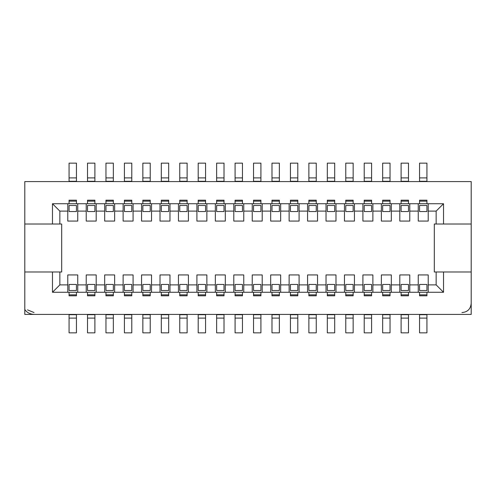<?xml version="1.0" encoding="UTF-8"?>
<svg xmlns="http://www.w3.org/2000/svg" width="496" height="496" viewBox="0 0 496 496"><rect width="100%" height="100%" fill="white"/><g stroke="black" fill="none" stroke-linecap="round" stroke-linejoin="round"><path stroke-width="0.74" d="M34.013 314.408L471.2 314.408L471.2 271.982L443.529 271.982L471.2 271.982L471.2 224.018L443.529 224.018L471.2 224.018L471.2 181.592L471.2 314.408L462.012 314.408M471.2 292.268L471.2 297.222M461.974 312.561C467.561 312.102 470.636 309.027 471.2 303.341L471.2 306.602M471.2 300.074L471.2 303.254M443.529 271.982L443.529 292.268L443.529 271.982L436.151 271.982L443.529 271.982M443.529 203.732L443.529 224.018L434.31 224.018L434.31 271.982L436.151 271.982L436.151 284.89L443.529 292.268L436.151 284.89L428.222 284.89L428.222 292.268L443.529 292.268L428.222 292.268L428.222 284.89L436.151 284.89L436.151 271.982L434.31 271.982L434.31 224.018L443.529 224.018L443.529 203.732L428.222 203.732L428.222 211.11L436.151 211.11L443.529 203.732L436.151 211.11L436.151 224.018L436.151 211.11L428.222 211.11L428.222 221.067L418.258 221.067L418.258 203.732L409.77 203.732L409.77 211.11L418.258 211.11L409.77 211.11L409.77 221.067L399.813 221.067L399.813 203.732L391.325 203.732L391.325 211.11L399.813 211.11L391.325 211.11L391.325 221.067L381.368 221.067L381.368 203.732L372.88 203.732L372.88 211.11L381.368 211.11L372.88 211.11L372.88 221.067L362.917 221.067L362.917 203.732L354.435 203.732L354.435 211.11L362.917 211.11L354.435 211.11L354.435 221.067L344.472 221.067L344.472 203.732L335.99 203.732L335.99 211.11L344.472 211.11L335.99 211.11L335.99 221.067L326.027 221.067L326.027 203.732L317.539 203.732L317.539 211.11L326.027 211.11L317.539 211.11L317.539 221.067L307.582 221.067L307.582 203.732L299.094 203.732L299.094 211.11L307.582 211.11L299.094 211.11L299.094 221.067L289.137 221.067L289.137 203.732L280.649 203.732L280.649 211.11L289.137 211.11L280.649 211.11L280.649 221.067L270.686 221.067L270.686 203.732L262.204 203.732L262.204 211.11L270.686 211.11L262.204 211.11L262.204 221.067L252.241 221.067L252.241 203.732L243.759 203.732L243.759 211.11L252.241 211.11L243.759 211.11L243.759 221.067L233.796 221.067L233.796 203.732L225.308 203.732L225.308 211.11L233.796 211.11L225.308 211.11L225.308 221.067L215.351 221.067L215.351 211.11L206.863 211.11L206.863 221.067L196.906 221.067L196.906 211.11L188.418 211.11L188.418 221.067L178.455 221.067L178.455 211.11L169.973 211.11L169.973 221.067L160.01 221.067L160.01 211.11L151.528 211.11L151.528 221.067L141.565 221.067L141.565 211.11L133.077 211.11L133.077 221.067L123.12 221.067L123.12 211.11L114.632 211.11L114.632 221.067L104.675 221.067L104.675 211.11L96.187 211.11L96.187 221.067L86.223 221.067L86.223 211.11L77.742 211.11L77.742 221.067L67.778 221.067L67.778 211.11L59.849 211.11L59.849 224.018L61.69 224.018L61.69 271.982L59.849 271.982L59.849 284.89L67.778 284.89L67.778 274.933L77.742 274.933L77.742 284.89L86.223 284.89L86.223 274.933L96.187 274.933L96.187 284.89L104.675 284.89L104.675 274.933L114.632 274.933L114.632 284.89L123.12 284.89L123.12 274.933L133.077 274.933L133.077 284.89L141.565 284.89L141.565 274.933L151.528 274.933L151.528 284.89L160.01 284.89L160.01 274.933L169.973 274.933L169.973 284.89L178.455 284.89L178.455 274.933L188.418 274.933L188.418 284.89L196.906 284.89L196.906 274.933L206.863 274.933L206.863 284.89L215.351 284.89L215.351 274.933L225.308 274.933L225.308 292.268L233.796 292.268L233.796 284.89L225.308 284.89L233.796 284.89L233.796 274.933L243.759 274.933L243.759 292.268L252.241 292.268L252.241 284.89L243.759 284.89L252.241 284.89L252.241 274.933L262.204 274.933L262.204 292.268L270.686 292.268L270.686 284.89L262.204 284.89L270.686 284.89L270.686 274.933L280.649 274.933L280.649 292.268L289.137 292.268L289.137 284.89L280.649 284.89L289.137 284.89L289.137 274.933L299.094 274.933L299.094 292.268L307.582 292.268L307.582 284.89L299.094 284.89L307.582 284.89L307.582 274.933L317.539 274.933L317.539 292.268L326.027 292.268L326.027 284.89L317.539 284.89L326.027 284.89L326.027 274.933L335.99 274.933L335.99 292.268L344.472 292.268L344.472 284.89L335.99 284.89L344.472 284.89L344.472 274.933L354.435 274.933L354.435 292.268L362.917 292.268L362.917 284.89L354.435 284.89L362.917 284.89L362.917 274.933L372.88 274.933L372.88 292.268L381.368 292.268L381.368 284.89L372.88 284.89L381.368 284.89L381.368 274.933L391.325 274.933L391.325 292.268L399.813 292.268L399.813 284.89L391.325 284.89L399.813 284.89L399.813 274.933L409.77 274.933L409.77 292.268L418.258 292.268L418.258 284.89L409.77 284.89L418.258 284.89L418.258 274.933L428.222 274.933L428.222 284.89L428.222 274.933L418.258 274.933L418.258 292.268L409.77 292.268L409.77 274.933L399.813 274.933L399.813 292.268L391.325 292.268L391.325 274.933L381.368 274.933L381.368 292.268L372.88 292.268L372.88 274.933L362.917 274.933L362.917 292.268L354.435 292.268L354.435 274.933L344.472 274.933L344.472 292.268L335.99 292.268L335.99 274.933L326.027 274.933L326.027 292.268L317.539 292.268L317.539 274.933L307.582 274.933L307.582 292.268L299.094 292.268L299.094 274.933L289.137 274.933L289.137 292.268L280.649 292.268L280.649 274.933L270.686 274.933L270.686 292.268L262.204 292.268L262.204 274.933L252.241 274.933L252.241 292.268L243.759 292.268L243.759 274.933L233.796 274.933L233.796 292.268L225.308 292.268L225.308 274.933L215.351 274.933L215.351 284.89L206.863 284.89L206.863 292.268L215.351 292.268L215.351 284.89L215.351 292.268L206.863 292.268L206.863 274.933L196.906 274.933L196.906 284.89L188.418 284.89L188.418 292.268L196.906 292.268L196.906 284.89L196.906 292.268L188.418 292.268L188.418 274.933L178.455 274.933L178.455 284.89L169.973 284.89L169.973 292.268L178.455 292.268L178.455 284.89L178.455 292.268L169.973 292.268L169.973 274.933L160.01 274.933L160.01 284.89L151.528 284.89L151.528 292.268L160.01 292.268L160.01 284.89L160.01 292.268L151.528 292.268L151.528 274.933L141.565 274.933L141.565 284.89L133.077 284.89L133.077 292.268L141.565 292.268L141.565 284.89L141.565 292.268L133.077 292.268L133.077 274.933L123.12 274.933L123.12 284.89L114.632 284.89L114.632 292.268L123.12 292.268L123.12 284.89L123.12 292.268L114.632 292.268L114.632 274.933L104.675 274.933L104.675 284.89L96.187 284.89L96.187 292.268L104.675 292.268L104.675 284.89L104.675 292.268L96.187 292.268L96.187 274.933L86.223 274.933L86.223 284.89L77.742 284.89L77.742 292.268L86.223 292.268L86.223 284.89L86.223 292.268L77.742 292.268L77.742 274.933L67.778 274.933L67.778 284.89L59.849 284.89L52.471 292.268L52.471 271.982L24.8 271.982L24.8 181.592L24.8 224.018L52.471 224.018L52.471 203.732L52.471 224.018L24.8 224.018L24.8 271.982L52.471 271.982L52.471 292.268L67.778 292.268L67.778 284.89L67.778 292.268L52.471 292.268L59.849 284.89L59.849 271.982L52.471 271.982L61.69 271.982L61.69 224.018L52.471 224.018L59.849 224.018L59.849 211.11L52.471 203.732L59.849 211.11L67.778 211.11L67.778 203.732L52.471 203.732L67.778 203.732L67.778 221.067L77.742 221.067L77.742 211.11L86.223 211.11L86.223 203.732L77.742 203.732L77.742 211.11L77.742 203.732L86.223 203.732L86.223 221.067L96.187 221.067L96.187 211.11L104.675 211.11L104.675 203.732L96.187 203.732L96.187 211.11L96.187 203.732L104.675 203.732L104.675 221.067L114.632 221.067L114.632 211.11L123.12 211.11L123.12 203.732L114.632 203.732L114.632 211.11L114.632 203.732L123.12 203.732L123.12 221.067L133.077 221.067L133.077 211.11L141.565 211.11L141.565 203.732L133.077 203.732L133.077 211.11L133.077 203.732L141.565 203.732L141.565 221.067L151.528 221.067L151.528 211.11L160.01 211.11L160.01 203.732L151.528 203.732L151.528 211.11L151.528 203.732L160.01 203.732L160.01 221.067L169.973 221.067L169.973 211.11L178.455 211.11L178.455 203.732L169.973 203.732L169.973 211.11L169.973 203.732L178.455 203.732L178.455 221.067L188.418 221.067L188.418 211.11L196.906 211.11L196.906 203.732L188.418 203.732L188.418 211.11L188.418 203.732L196.906 203.732L196.906 221.067L206.863 221.067L206.863 211.11L215.351 211.11L215.351 203.732L206.863 203.732L206.863 211.11L206.863 203.732L215.351 203.732L215.351 221.067L225.308 221.067L225.308 203.732L233.796 203.732L233.796 221.067L243.759 221.067L243.759 203.732L252.241 203.732L252.241 221.067L262.204 221.067L262.204 203.732L270.686 203.732L270.686 221.067L280.649 221.067L280.649 203.732L289.137 203.732L289.137 221.067L299.094 221.067L299.094 203.732L307.582 203.732L307.582 221.067L317.539 221.067L317.539 203.732L326.027 203.732L326.027 221.067L335.99 221.067L335.99 203.732L344.472 203.732L344.472 221.067L354.435 221.067L354.435 203.732L362.917 203.732L362.917 221.067L372.88 221.067L372.88 203.732L381.368 203.732L381.368 221.067L391.325 221.067L391.325 203.732L399.813 203.732L399.813 221.067L409.77 221.067L409.77 203.732L418.258 203.732L418.258 221.067L428.222 221.067L428.222 203.732L443.529 203.732M24.8 314.408L24.8 271.982L24.8 314.408L471.2 314.408M24.8 303.31L24.8 300.024M34.026 314.408C29.853 314.142 26.784 312.492 24.8 309.454M24.8 306.596L24.8 303.347M34.026 312.561L27.503 309.864M471.2 181.592L24.8 181.592L471.2 181.592M86.223 203.732L96.187 203.732L86.223 203.732M104.675 203.732L114.632 203.732L104.675 203.732M123.12 203.732L133.077 203.732L123.12 203.732M141.565 203.732L151.528 203.732L141.565 203.732M160.01 203.732L169.973 203.732L160.01 203.732M178.455 203.732L188.418 203.732L178.455 203.732M196.906 203.732L206.863 203.732L196.906 203.732M215.351 203.732L225.308 203.732L215.351 203.732M233.796 203.732L243.759 203.732L233.796 203.732M252.241 203.732L262.204 203.732L252.241 203.732M270.686 203.732L280.649 203.732L270.686 203.732M289.137 203.732L299.094 203.732L289.137 203.732M307.582 203.732L317.539 203.732L307.582 203.732M326.027 203.732L335.99 203.732L326.027 203.732M344.472 203.732L354.435 203.732L344.472 203.732M362.917 203.732L372.88 203.732L362.917 203.732M381.368 203.732L391.325 203.732L381.368 203.732M399.813 203.732L409.77 203.732L399.813 203.732M418.258 203.732L428.222 203.732L418.258 203.732M67.778 203.732L77.742 203.732L67.778 203.732M428.222 292.268L418.258 292.268L428.222 292.268M409.77 292.268L399.813 292.268L409.77 292.268M391.325 292.268L381.368 292.268L391.325 292.268M372.88 292.268L362.917 292.268L372.88 292.268M354.435 292.268L344.472 292.268L354.435 292.268M335.99 292.268L326.027 292.268L335.99 292.268M317.539 292.268L307.582 292.268L317.539 292.268M299.094 292.268L289.137 292.268L299.094 292.268M280.649 292.268L270.686 292.268L280.649 292.268M262.204 292.268L252.241 292.268L262.204 292.268M243.759 292.268L233.796 292.268L243.759 292.268M225.308 292.268L215.351 292.268L225.308 292.268M206.863 292.268L196.906 292.268L206.863 292.268M188.418 292.268L178.455 292.268L188.418 292.268M169.973 292.268L160.01 292.268L169.973 292.268M151.528 292.268L141.565 292.268L151.528 292.268M133.077 292.268L123.12 292.268L133.077 292.268M114.632 292.268L104.675 292.268L114.632 292.268M96.187 292.268L86.223 292.268L96.187 292.268M77.742 292.268L67.778 292.268L77.742 292.268M94.897 211.544L87.519 211.544L94.897 211.544L94.897 205.462L94.897 211.544M87.519 205.493L94.897 205.493M113.342 211.544L105.964 211.544L113.342 211.544L113.342 205.462L113.342 211.544M105.964 205.493L113.342 205.493M131.787 211.544L124.409 211.544L131.787 211.544L131.787 205.462L131.787 211.544M124.409 205.493L131.787 205.493M150.232 211.544L142.854 211.544L150.232 211.544L150.232 205.462L150.232 211.544M142.854 205.493L150.232 205.493M168.683 211.544L161.305 211.544L168.683 211.544L168.683 205.462L168.683 211.544M161.305 205.493L168.683 205.493M187.128 211.544L179.75 211.544L187.128 211.544L187.128 205.462L187.128 211.544M179.75 205.493L187.128 205.493M205.573 211.544L198.195 211.544L205.573 211.544L205.573 205.462L205.573 211.544M198.195 205.493L205.573 205.493M224.018 211.544L216.64 211.544L224.018 211.544L224.018 205.462L224.018 211.544M216.64 205.493L224.018 205.493M242.463 211.544L235.085 211.544L242.463 211.544L242.463 205.462L242.463 211.544M235.085 205.493L242.463 205.493M260.915 211.544L253.537 211.544L260.915 211.544L260.915 205.462L260.915 211.544M253.537 205.493L260.915 205.493M279.36 211.544L271.982 211.544L279.36 211.544L279.36 205.462L279.36 211.544M271.982 205.493L279.36 205.493M297.805 211.544L290.427 211.544L297.805 211.544L297.805 205.462L297.805 211.544M290.427 205.493L297.805 205.493M316.25 211.544L308.872 211.544L316.25 211.544L316.25 205.462L316.25 211.544M308.872 205.493L316.25 205.493M334.695 211.544L327.317 211.544L334.695 211.544L334.695 205.462L334.695 211.544M327.317 205.493L334.695 205.493M353.146 211.544L345.768 211.544L353.146 211.544L353.146 205.462L353.146 211.544M345.768 205.493L353.146 205.493M371.591 211.544L364.213 211.544L371.591 211.544L371.591 205.462L371.591 211.544M364.213 205.493L371.591 205.493M390.036 211.544L382.658 211.544L390.036 211.544L390.036 205.462L390.036 211.544M382.658 205.493L390.036 205.493M408.481 211.544L401.103 211.544L408.481 211.544L408.481 205.462L408.481 211.544M401.103 205.493L408.481 205.493M426.926 211.544L419.548 211.544L426.926 211.544L426.926 205.462L426.926 211.544M419.548 205.493L426.926 205.493M76.452 211.544L69.068 211.544L76.452 211.544L76.452 205.462L76.452 211.544M69.068 205.493L76.452 205.493M401.103 284.456L408.481 284.456L401.103 284.456L401.103 290.538L401.103 284.456M408.487 290.507L401.097 290.507M382.658 284.456L390.036 284.456L382.658 284.456L382.658 290.538L382.658 284.456M390.042 290.507L382.652 290.507M364.213 284.456L371.591 284.456L364.213 284.456L364.213 290.538L364.213 284.456M371.597 290.507L364.207 290.507M345.768 284.456L353.146 284.456L345.768 284.456L345.768 290.538L345.768 284.456M353.146 290.507L345.762 290.507M327.317 284.456L334.695 284.456L327.317 284.456L327.317 290.538L327.317 284.456M334.701 290.507L327.317 290.507M308.872 284.456L316.25 284.456L308.872 284.456L308.872 290.538L308.872 284.456M316.256 290.507L308.865 290.507M290.427 284.456L297.805 284.456L290.427 284.456L290.427 290.538L290.427 284.456M297.811 290.507L290.42 290.507M271.982 284.456L279.36 284.456L271.982 284.456L271.982 290.538L271.982 284.456M279.366 290.507L271.975 290.507M253.537 284.456L260.915 284.456L253.537 284.456L253.537 290.538L253.537 284.456M260.915 290.507L253.53 290.507M235.085 284.456L242.463 284.456L235.085 284.456L235.085 290.538L235.085 284.456M242.47 290.507L235.085 290.507M216.64 284.456L224.018 284.456L216.64 284.456L216.64 290.538L216.64 284.456M224.025 290.507L216.634 290.507M198.195 284.456L205.573 284.456L198.195 284.456L198.195 290.538L198.195 284.456M205.58 290.507L198.189 290.507M179.75 284.456L187.128 284.456L179.75 284.456L179.75 290.538L179.75 284.456M187.135 290.507L179.744 290.507M161.305 284.456L168.683 284.456L161.305 284.456L161.305 290.538L161.305 284.456M168.683 290.507L161.299 290.507M142.854 284.456L150.232 284.456L142.854 284.456L142.854 290.538L142.854 284.456M150.238 290.507L142.854 290.507M124.409 284.456L131.787 284.456L124.409 284.456L124.409 290.538L124.409 284.456M131.793 290.507L124.403 290.507M105.964 284.456L113.342 284.456L105.964 284.456L105.964 290.538L105.964 284.456M113.348 290.507L105.958 290.507M87.519 284.456L94.897 284.456L87.519 284.456L87.519 290.538L87.519 284.456M94.903 290.507L87.513 290.507M69.074 284.456L76.452 284.456L69.074 284.456L69.074 290.538L69.074 284.456M76.452 290.507L69.068 290.507M419.548 284.456L426.926 284.456L419.548 284.456L419.548 290.538L419.548 284.456M426.932 290.507L419.548 290.507M426.926 314.712L419.548 314.712L419.548 332.853L419.548 314.712L426.926 314.712L426.926 332.853L426.926 314.408M408.481 314.712L401.103 314.712L401.103 332.853L401.103 314.712L408.481 314.712L408.481 332.853L408.481 314.408M390.036 314.712L382.658 314.712L382.658 332.853L382.658 314.712L390.036 314.712L390.036 332.853L390.036 314.408M371.591 314.712L364.213 314.712L364.213 332.853L364.213 314.712L371.591 314.712L371.591 332.853L371.591 314.408M353.146 314.712L345.768 314.712L345.768 332.853L345.768 314.712L353.146 314.712L353.146 332.853L353.146 314.408M334.695 314.712L327.317 314.712L327.317 332.853L327.317 314.712L334.695 314.712L334.695 332.853L334.695 314.408M316.25 314.712L308.872 314.712L308.872 332.853L308.872 314.712L316.25 314.712L316.25 332.853L316.25 314.408M297.805 314.712L290.427 314.712L290.427 332.853L290.427 314.712L297.805 314.712L297.805 332.853L297.805 314.408M279.36 314.712L271.982 314.712L271.982 332.853L271.982 314.712L279.36 314.712L279.36 332.853L279.36 314.408M260.915 314.712L253.537 314.712L253.537 332.853L253.537 314.712L260.915 314.712L260.915 332.853L260.915 314.408M242.463 314.712L235.085 314.712L235.085 332.853L235.085 314.712L242.463 314.712L242.463 332.853L242.463 314.408M224.018 314.712L216.64 314.712L216.64 332.853L216.64 314.712L224.018 314.712L224.018 332.853L224.018 314.408M205.573 314.712L198.195 314.712L198.195 332.853L198.195 314.712L205.573 314.712L205.573 332.853L205.573 314.408M187.128 314.712L179.75 314.712L179.75 332.853L179.75 314.712L187.128 314.712L187.128 332.853L187.128 314.408M168.683 314.712L161.305 314.712L161.305 332.853L161.305 314.712L168.683 314.712L168.683 332.853L168.683 314.408M150.232 314.712L142.854 314.712L142.854 332.853L142.854 314.712L150.232 314.712L150.232 332.853L150.232 314.408M131.787 314.712L124.409 314.712L124.409 332.853L124.409 314.712L131.787 314.712L131.787 332.853L131.787 314.408M113.342 314.712L105.964 314.712L105.964 332.853L105.964 314.712L113.342 314.712L113.342 332.853L113.342 314.408M94.897 314.712L87.519 314.712L87.519 332.853L87.519 314.712L94.897 314.712L94.897 332.853L94.897 314.408M76.452 314.712L69.074 314.712L69.074 332.853L69.074 314.712L76.452 314.712L76.452 332.853L76.452 314.408M69.068 181.288L76.452 181.288L76.452 163.147L76.452 181.288L69.068 181.288L69.068 163.147L69.068 181.592M87.519 181.288L94.897 181.288L94.897 163.147L94.897 181.288L87.519 181.288L87.519 163.147L87.519 181.592M105.964 181.288L113.342 181.288L113.342 163.147L113.342 181.288L105.964 181.288L105.964 163.147L105.964 181.592M124.409 181.288L131.787 181.288L131.787 163.147L131.787 181.288L124.409 181.288L124.409 163.147L124.409 181.592M142.854 181.288L150.232 181.288L150.232 163.147L150.232 181.288L142.854 181.288L142.854 163.147L142.854 181.592M161.305 181.288L168.683 181.288L168.683 163.147L168.683 181.288L161.305 181.288L161.305 163.147L161.305 181.592M179.75 181.288L187.128 181.288L187.128 163.147L187.128 181.288L179.75 181.288L179.75 163.147L179.75 181.592M198.195 181.288L205.573 181.288L205.573 163.147L205.573 181.288L198.195 181.288L198.195 163.147L198.195 181.592M216.64 181.288L224.018 181.288L224.018 163.147L224.018 181.288L216.64 181.288L216.64 163.147L216.64 181.592M235.085 181.288L242.463 181.288L242.463 163.147L242.463 181.288L235.085 181.288L235.085 163.147L235.085 181.592M253.537 181.288L260.915 181.288L260.915 163.147L260.915 181.288L253.537 181.288L253.537 163.147L253.537 181.592M271.982 181.288L279.36 181.288L279.36 163.147L279.36 181.288L271.982 181.288L271.982 163.147L271.982 181.592M290.427 181.288L297.805 181.288L297.805 163.147L297.805 181.288L290.427 181.288L290.427 163.147L290.427 181.592M308.872 181.288L316.25 181.288L316.25 163.147L316.25 181.288L308.872 181.288L308.872 163.147L308.872 181.592M327.317 181.288L334.695 181.288L334.695 163.147L334.695 181.288L327.317 181.288L327.317 163.147L327.317 181.592M345.768 181.288L353.146 181.288L353.146 163.147L353.146 181.288L345.768 181.288L345.768 163.147L345.768 181.592M364.213 181.288L371.591 181.288L371.591 163.147L371.591 181.288L364.213 181.288L364.213 163.147L364.213 181.592M382.658 181.288L390.036 181.288L390.036 163.147L390.036 181.288L382.658 181.288L382.658 163.147L382.658 181.592M401.103 181.288L408.481 181.288L408.481 163.147L408.481 181.288L401.103 181.288L401.103 163.147L401.103 181.592M419.548 181.288L426.926 181.288L426.926 163.147L426.926 181.288L419.548 181.288L419.548 163.147L419.548 181.592M419.548 318.097L426.926 318.097L419.548 318.097M419.548 332.853L426.926 332.853L419.548 332.853M401.103 318.097L408.481 318.097L401.103 318.097M401.103 332.853L408.481 332.853L401.103 332.853M382.658 318.097L390.036 318.097L382.658 318.097M382.658 332.853L390.036 332.853L382.658 332.853M364.213 318.097L371.591 318.097L364.213 318.097M364.213 332.853L371.591 332.853L364.213 332.853M345.768 318.097L353.146 318.097L345.768 318.097M345.768 332.853L353.146 332.853L345.768 332.853M327.317 318.097L334.695 318.097L327.317 318.097M327.317 332.853L334.695 332.853L327.317 332.853M308.872 318.097L316.25 318.097L308.872 318.097M308.872 332.853L316.25 332.853L308.872 332.853M290.427 318.097L297.805 318.097L290.427 318.097M290.427 332.853L297.805 332.853L290.427 332.853M271.982 318.097L279.36 318.097L271.982 318.097M271.982 332.853L279.36 332.853L271.982 332.853M253.537 318.097L260.915 318.097L253.537 318.097M253.537 332.853L260.915 332.853L253.537 332.853M235.085 318.097L242.463 318.097L235.085 318.097M235.085 332.853L242.463 332.853L235.085 332.853M216.64 318.097L224.018 318.097L216.64 318.097M216.64 332.853L224.018 332.853L216.64 332.853M198.195 318.097L205.573 318.097L198.195 318.097M198.195 332.853L205.573 332.853L198.195 332.853M179.75 318.097L187.128 318.097L179.75 318.097M179.75 332.853L187.128 332.853L179.75 332.853M161.305 318.097L168.683 318.097L161.305 318.097M161.305 332.853L168.683 332.853L161.305 332.853M142.854 318.097L150.232 318.097L142.854 318.097M142.854 332.853L150.232 332.853L142.854 332.853M124.409 318.097L131.787 318.097L124.409 318.097M124.409 332.853L131.787 332.853L124.409 332.853M105.964 318.097L113.342 318.097L105.964 318.097M105.964 332.853L113.342 332.853L105.964 332.853M87.519 318.097L94.897 318.097L87.519 318.097M87.519 332.853L94.897 332.853L87.519 332.853M69.074 318.097L76.452 318.097L69.074 318.097M69.074 332.853L76.452 332.853L69.074 332.853M76.452 177.903L69.068 177.903L76.452 177.903M76.452 163.147L69.068 163.147L76.452 163.147M94.897 177.903L87.519 177.903L94.897 177.903M94.897 163.147L87.519 163.147L94.897 163.147M113.342 177.903L105.964 177.903L113.342 177.903M113.342 163.147L105.964 163.147L113.342 163.147M131.787 177.903L124.409 177.903L131.787 177.903M131.787 163.147L124.409 163.147L131.787 163.147M150.232 177.903L142.854 177.903L150.232 177.903M150.232 163.147L142.854 163.147L150.232 163.147M168.683 177.903L161.305 177.903L168.683 177.903M168.683 163.147L161.305 163.147L168.683 163.147M187.128 177.903L179.75 177.903L187.128 177.903M187.128 163.147L179.75 163.147L187.128 163.147M205.573 177.903L198.195 177.903L205.573 177.903M205.573 163.147L198.195 163.147L205.573 163.147M224.018 177.903L216.64 177.903L224.018 177.903M224.018 163.147L216.64 163.147L224.018 163.147M242.463 177.903L235.085 177.903L242.463 177.903M242.463 163.147L235.085 163.147L242.463 163.147M260.915 177.903L253.537 177.903L260.915 177.903M260.915 163.147L253.537 163.147L260.915 163.147M279.36 177.903L271.982 177.903L279.36 177.903M279.36 163.147L271.982 163.147L279.36 163.147M297.805 177.903L290.427 177.903L297.805 177.903M297.805 163.147L290.427 163.147L297.805 163.147M316.25 177.903L308.872 177.903L316.25 177.903M316.25 163.147L308.872 163.147L316.25 163.147M334.695 177.903L327.317 177.903L334.695 177.903M334.695 163.147L327.317 163.147L334.695 163.147M353.146 177.903L345.768 177.903L353.146 177.903M353.146 163.147L345.768 163.147L353.146 163.147M371.591 177.903L364.213 177.903L371.591 177.903M371.591 163.147L364.213 163.147L371.591 163.147M390.036 177.903L382.658 177.903L390.036 177.903M390.036 163.147L382.658 163.147L390.036 163.147M408.481 177.903L401.103 177.903L408.481 177.903M408.481 163.147L401.103 163.147L408.481 163.147M426.926 177.903L419.548 177.903L426.926 177.903M426.926 163.147L419.548 163.147L426.926 163.147M94.897 201.147L94.897 203.732L94.897 201.147L87.519 201.147L87.519 203.732L87.519 201.147L94.897 201.147L94.897 200.198L87.519 200.198L94.897 200.198L87.519 200.198L87.519 201.147M187.128 201.147L187.128 203.732L187.128 201.147L179.75 201.147L179.75 203.732L179.75 201.147L187.128 201.147L187.128 200.198L179.75 200.198L187.128 200.198L179.75 200.198L179.75 201.147M113.342 201.147L113.342 203.732L113.342 201.147L105.964 201.147L105.964 203.732L105.964 201.147L113.342 201.147L113.342 200.198L105.964 200.198L113.342 200.198L105.964 200.198L105.964 201.147M205.573 201.147L205.573 203.732L205.573 201.147L198.195 201.147L198.195 203.732L198.195 201.147L205.573 201.147L205.573 200.198L198.195 200.198L205.573 200.198L198.195 200.198L198.195 201.147M131.787 201.147L131.787 203.732L131.787 201.147L124.409 201.147L124.409 203.732L124.409 201.147L131.787 201.147L131.787 200.198L124.409 200.198L131.787 200.198L124.409 200.198L124.409 201.147M224.018 201.147L224.018 203.732L224.018 201.147L216.64 201.147L216.64 203.732L216.64 201.147L224.018 201.147L224.018 200.198L216.64 200.198L224.018 200.198L216.64 200.198L216.64 201.147M150.232 201.147L150.232 203.732L150.232 201.147L142.854 201.147L142.854 203.732L142.854 201.147L150.232 201.147L150.232 200.198L142.854 200.198L150.232 200.198L142.854 200.198L142.854 201.147M76.452 201.147L76.452 203.732L76.452 201.147L69.068 201.147L69.068 203.732L69.068 201.147L76.452 201.147L76.452 200.198L69.068 200.198L76.452 200.198L69.068 200.198L69.068 201.147M168.683 201.147L168.683 203.732L168.683 201.147L161.305 201.147L161.305 203.732L161.305 201.147L168.683 201.147L168.683 200.198L161.305 200.198L168.683 200.198L161.305 200.198L161.305 201.147M408.481 201.147L408.481 203.732L408.481 201.147L401.103 201.147L401.103 203.732L401.103 201.147L408.481 201.147L408.481 200.198L401.103 200.198L408.481 200.198L401.103 200.198L401.103 201.147M390.036 201.147L390.036 203.732L390.036 201.147L382.658 201.147L382.658 203.732L382.658 201.147L390.036 201.147L390.036 200.198L382.658 200.198L390.036 200.198L382.658 200.198L382.658 201.147M334.695 201.147L334.695 203.732L334.695 201.147L327.317 201.147L327.317 203.732L327.317 201.147L334.695 201.147L334.695 200.198L327.317 200.198L334.695 200.198L327.317 200.198L327.317 201.147M316.25 201.147L316.25 203.732L316.25 201.147L308.872 201.147L308.872 203.732L308.872 201.147L316.25 201.147L316.25 200.198L308.872 200.198L316.25 200.198L308.872 200.198L308.872 201.147M353.146 201.147L353.146 203.732L353.146 201.147L345.768 201.147L345.768 203.732L345.768 201.147L353.146 201.147L353.146 200.198L345.768 200.198L353.146 200.198L345.768 200.198L345.768 201.147M371.591 201.147L371.591 203.732L371.591 201.147L364.213 201.147L364.213 203.732L364.213 201.147L371.591 201.147L371.591 200.198L364.213 200.198L371.591 200.198L364.213 200.198L364.213 201.147M426.926 201.147L426.926 203.732L426.926 201.147L419.548 201.147L419.548 203.732L419.548 201.147L426.926 201.147L426.926 200.198L419.548 200.198L426.926 200.198L419.548 200.198L419.548 201.147M242.463 201.147L242.463 203.732L242.463 201.147L235.085 201.147L235.085 203.732L235.085 201.147L242.463 201.147L242.463 200.198L235.085 200.198L242.463 200.198L235.085 200.198L235.085 201.147M260.915 201.147L260.915 203.732L260.915 201.147L253.537 201.147L253.537 203.732L253.537 201.147L260.915 201.147L260.915 200.198L253.537 200.198L260.915 200.198L253.537 200.198L253.537 201.147M279.36 201.147L279.36 203.732L279.36 201.147L271.982 201.147L271.982 203.732L271.982 201.147L279.36 201.147L279.36 200.198L271.982 200.198L279.36 200.198L271.982 200.198L271.982 201.147M297.805 201.147L290.427 201.147L290.427 203.732L290.427 201.147L297.805 201.147L297.805 203.732L297.805 200.198L290.427 200.198L290.427 201.147M290.427 294.853L290.427 292.268L290.427 294.853L297.805 294.853L297.805 292.268L297.805 294.853L290.427 294.853L290.427 295.802L297.805 295.802L290.427 295.802L297.805 295.802L297.805 294.853M124.409 294.853L124.409 292.268L124.409 294.853L131.787 294.853L131.787 292.268L131.787 294.853L124.409 294.853L124.409 295.802L131.787 295.802L124.409 295.802L131.787 295.802L131.787 294.853M142.854 294.853L142.854 292.268L142.854 294.853L150.232 294.853L150.232 292.268L150.232 294.853L142.854 294.853L142.854 295.802L150.232 295.802L142.854 295.802L150.232 295.802L150.232 294.853M105.964 294.853L105.964 292.268L105.964 294.853L113.342 294.853L113.342 292.268L113.342 294.853L105.964 294.853L105.964 295.802L113.342 295.802L105.964 295.802L113.342 295.802L113.342 294.853M87.519 294.853L94.897 294.853L94.897 292.268L94.897 294.853L87.519 294.853L87.519 292.268L87.519 295.802L94.897 295.802L94.897 294.853M69.074 294.853L69.074 292.268L69.074 294.853L76.452 294.853L76.452 292.268L76.452 294.853L69.074 294.853L69.074 295.802L76.452 295.802L69.074 295.802L76.452 295.802L76.452 294.853M198.195 294.853L198.195 292.268L198.195 294.853L205.573 294.853L205.573 292.268L205.573 294.853L198.195 294.853L198.195 295.802L205.573 295.802L198.195 295.802L205.573 295.802L205.573 294.853M235.085 294.853L235.085 292.268L235.085 294.853L242.463 294.853L242.463 292.268L242.463 294.853L235.085 294.853L235.085 295.802L242.463 295.802L235.085 295.802L242.463 295.802L242.463 294.853M216.64 294.853L216.64 292.268L216.64 294.853L224.018 294.853L224.018 292.268L224.018 294.853L216.64 294.853L216.64 295.802L224.018 295.802L216.64 295.802L224.018 295.802L224.018 294.853M179.75 294.853L179.75 292.268L179.75 294.853L187.128 294.853L187.128 292.268L187.128 294.853L179.75 294.853L179.75 295.802L187.128 295.802L179.75 295.802L187.128 295.802L187.128 294.853M161.305 294.853L161.305 292.268L161.305 294.853L168.683 294.853L168.683 292.268L168.683 294.853L161.305 294.853L161.305 295.802L168.683 295.802L161.305 295.802L168.683 295.802L168.683 294.853M364.213 294.853L364.213 292.268L364.213 294.853L371.591 294.853L371.591 292.268L371.591 294.853L364.213 294.853L364.213 295.802L371.591 295.802L364.213 295.802L371.591 295.802L371.591 294.853M419.548 294.853L419.548 292.268L419.548 294.853L426.926 294.853L426.926 292.268L426.926 294.853L419.548 294.853L419.548 295.802L426.926 295.802L419.548 295.802L426.926 295.802L426.926 294.853M271.982 294.853L271.982 292.268L271.982 294.853L279.36 294.853L279.36 292.268L279.36 294.853L271.982 294.853L271.982 295.802L279.36 295.802L271.982 295.802L279.36 295.802L279.36 294.853M345.768 294.853L345.768 292.268L345.768 294.853L353.146 294.853L353.146 292.268L353.146 294.853L345.768 294.853L345.768 295.802L353.146 295.802L345.768 295.802L353.146 295.802L353.146 294.853M253.537 294.853L253.537 292.268L253.537 294.853L260.915 294.853L260.915 292.268L260.915 294.853L253.537 294.853L253.537 295.802L260.915 295.802L253.537 295.802L260.915 295.802L260.915 294.853M327.317 294.853L327.317 292.268L327.317 294.853L334.695 294.853L334.695 292.268L334.695 294.853L327.317 294.853L327.317 295.802L334.695 295.802L327.317 295.802L334.695 295.802L334.695 294.853M308.872 294.853L308.872 292.268L308.872 294.853L316.25 294.853L316.25 292.268L316.25 294.853L308.872 294.853L308.872 295.802L316.25 295.802L308.872 295.802L316.25 295.802L316.25 294.853M401.103 294.853L401.103 292.268L401.103 294.853L408.481 294.853L408.481 292.268L408.481 294.853L401.103 294.853L401.103 295.802L408.481 295.802L401.103 295.802L408.481 295.802L408.481 294.853M382.658 294.853L382.658 292.268L382.658 294.853L390.036 294.853L390.036 292.268L390.036 294.853L382.658 294.853L382.658 295.802L390.036 295.802L382.658 295.802L390.036 295.802L390.036 294.853M87.519 205.462L87.519 211.544L87.519 205.462M105.964 205.462L105.964 211.544L105.964 205.462M124.409 205.462L124.409 211.544L124.409 205.462M142.854 205.462L142.854 211.544L142.854 205.462M161.305 205.462L161.305 211.544L161.305 205.462M179.75 205.462L179.75 211.544L179.75 205.462M198.195 205.462L198.195 211.544L198.195 205.462M216.64 205.462L216.64 211.544L216.64 205.462M235.085 205.462L235.085 211.544L235.085 205.462M253.537 205.462L253.537 211.544L253.537 205.462M271.982 205.462L271.982 211.544L271.982 205.462M290.427 205.462L290.427 211.544L290.427 205.462M308.872 205.462L308.872 211.544L308.872 205.462M327.317 205.462L327.317 211.544L327.317 205.462M345.768 205.462L345.768 211.544L345.768 205.462M364.213 205.462L364.213 211.544L364.213 205.462M382.658 205.462L382.658 211.544L382.658 205.462M401.103 205.462L401.103 211.544L401.103 205.462M419.548 205.462L419.548 211.544L419.548 205.462M69.068 205.462L69.068 211.544L69.068 205.462M290.427 200.198L297.805 200.198M426.926 290.538L426.926 284.456L426.926 290.538M408.481 290.538L408.481 284.456L408.481 290.538M390.036 290.538L390.036 284.456L390.036 290.538M371.591 290.538L371.591 284.456L371.591 290.538M353.146 290.538L353.146 284.456L353.146 290.538M334.695 290.538L334.695 284.456L334.695 290.538M316.25 290.538L316.25 284.456L316.25 290.538M297.805 290.538L297.805 284.456L297.805 290.538M279.36 290.538L279.36 284.456L279.36 290.538M260.915 290.538L260.915 284.456L260.915 290.538M242.463 290.538L242.463 284.456L242.463 290.538M224.018 290.538L224.018 284.456L224.018 290.538M205.573 290.538L205.573 284.456L205.573 290.538M187.128 290.538L187.128 284.456L187.128 290.538M168.683 290.538L168.683 284.456L168.683 290.538M150.232 290.538L150.232 284.456L150.232 290.538M131.787 290.538L131.787 284.456L131.787 290.538M113.342 290.538L113.342 284.456L113.342 290.538M94.897 290.538L94.897 284.456L94.897 290.538M76.452 290.538L76.452 284.456L76.452 290.538M94.897 295.802L87.519 295.802M87.519 200.198L94.897 200.198M179.75 200.198L187.128 200.198M105.964 200.198L113.342 200.198M198.195 200.198L205.573 200.198M124.409 200.198L131.787 200.198M216.64 200.198L224.018 200.198M142.854 200.198L150.232 200.198M69.068 200.198L76.452 200.198M161.305 200.198L168.683 200.198M401.103 200.198L408.481 200.198M382.658 200.198L390.036 200.198M327.317 200.198L334.695 200.198M308.872 200.198L316.25 200.198M345.768 200.198L353.146 200.198M364.213 200.198L371.591 200.198M419.548 200.198L426.926 200.198M235.085 200.198L242.463 200.198M253.537 200.198L260.915 200.198M271.982 200.198L279.36 200.198M297.805 295.802L290.427 295.802M131.787 295.802L124.409 295.802M150.232 295.802L142.854 295.802M113.342 295.802L105.964 295.802M76.452 295.802L69.074 295.802M205.573 295.802L198.195 295.802M242.463 295.802L235.085 295.802M224.018 295.802L216.64 295.802M187.128 295.802L179.75 295.802M168.683 295.802L161.305 295.802M371.591 295.802L364.213 295.802M426.926 295.802L419.548 295.802M279.36 295.802L271.982 295.802M353.146 295.802L345.768 295.802M260.915 295.802L253.537 295.802M334.695 295.802L327.317 295.802M316.25 295.802L308.872 295.802M408.481 295.802L401.103 295.802M390.036 295.802L382.658 295.802"/></g></svg>
